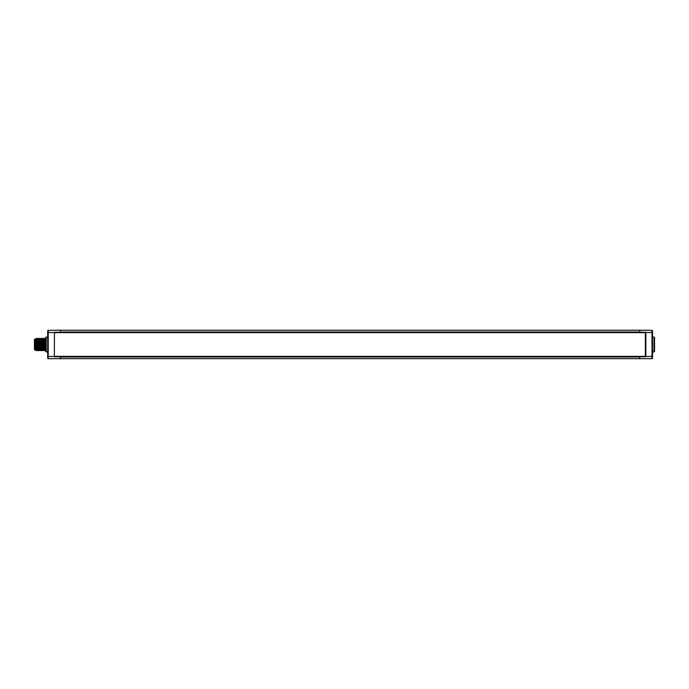 <?xml version="1.0" encoding="UTF-8"?>
<svg xmlns="http://www.w3.org/2000/svg" width="689" height="689" viewBox="0 0 689 689"><rect width="100%" height="100%" fill="white"/><g stroke="black" fill="none" stroke-linecap="round" stroke-linejoin="round"><path stroke-width="1.03" d="M652.509 341.408L652.509 358.159A0.508 0.508 0 0 1 652.001 358.668L48.213 358.668A0.508 0.508 0 0 1 47.705 358.159L47.705 356.48L47.705 358.159A0.508 0.508 0 0 0 48.213 358.668L48.213 356.48L54.336 356.48L54.44 332.262L645.826 332.27M645.843 332.279L645.843 356.721M645.826 356.73L54.44 356.738M54.336 356.359L645.369 356.359L645.369 332.641L54.336 332.641M639.762 332.262L639.762 330.22L60.46 330.22L60.46 332.262M652.509 333.683L652.509 330.841A0.508 0.508 0 0 0 652.001 330.332L639.762 330.22M54.336 332.52L48.213 332.52L48.213 330.332A0.508 0.508 0 0 0 47.705 330.841L47.705 332.52L48.213 332.52L48.213 356.48L47.705 356.48L47.705 330.841A0.508 0.508 0 0 1 48.213 330.332L60.46 330.22M60.46 356.738L60.46 358.78M639.762 358.78L639.762 356.738M652.509 338.118L652.509 354.956M652.509 355.317L652.509 347.592M652.509 355.205L652.509 355.8M652.509 336.387L652.509 333.2L652.509 337.007L654.042 337.033L654.042 351.967L652.509 351.993M47.705 337.007L45.672 337.55L45.672 351.45L47.705 351.993M46.18 351.967L46.18 337.033M45.672 338.377L45.638 344.5L44.682 344.5L44.363 338.377L44.871 350.623L44.389 349.779L43.915 350.623L43.407 338.377L43.855 350.623L43.364 349.779L42.89 350.623L42.382 338.377L42.839 350.623L42.348 349.779L41.857 339.221L42.322 338.377M45.672 350.623L44.871 350.623M42.365 349.779L41.874 350.623L41.366 338.377L41.814 350.623L41.323 349.779L40.858 350.623L40.341 338.377L40.797 350.623L40.306 349.779L39.773 350.623L39.264 338.377L39.816 339.221L40.306 349.779M43.347 338.377L42.856 339.221L43.364 349.779M44.354 338.385L43.872 339.221L44.389 349.779M45.379 338.385L44.897 339.221L45.155 344.5M39.256 338.385L38.773 339.221L39.773 350.623M39.816 339.221L40.289 338.377M41.297 338.385L40.815 339.221L41.323 349.779M39.841 350.615L39.325 338.377M39.299 349.779L38.817 350.623L38.3 338.377L38.756 350.623L38.265 349.779L37.8 350.615L37.284 338.377L37.731 350.623L37.249 349.779L36.775 350.623L36.224 349.779L35.466 338.893L35.466 350.107L35.845 350.477L36.241 349.779M38.791 339.221L38.3 338.377M36.715 350.623L36.345 340.581C36.224 337.05 36.104 337.989 35.983 343.398M37.215 338.385L36.75 339.221L36.207 338.377L35.716 339.221M36.75 339.221L37.249 349.779M38.239 338.385L37.757 339.221L38.265 349.779M37.792 350.623L37.878 349.797L37.731 350.623M35.466 339.384L35.725 347.29C35.811 351.915 35.897 351.356 35.983 345.602L36.379 339.798L36.775 350.623M41.908 339.617L42.434 339.617M41.917 339.703L42.434 339.703M39.721 349.297L40.246 349.297M35.466 349.779L34.45 349.779L34.45 339.221L35.466 339.221M654.042 351.967L654.55 351.45L654.55 337.55L654.042 337.033M60.46 332.012L639.762 332.012M652.509 330.841A0.508 0.508 0 0 0 652.001 330.332L652.001 332.52L645.877 332.52M639.762 356.988L60.46 356.988M652.509 332.52L652.001 332.52L652.001 358.668A0.508 0.508 0 0 0 652.509 358.159M652.509 356.48L645.877 356.48M41.374 338.385L41.857 339.221M42.873 339.221L42.391 338.385M43.889 339.221L43.407 338.385M44.914 339.221L44.432 338.385M40.832 339.221L40.35 338.385M37.774 339.221L37.292 338.385"/></g></svg>
